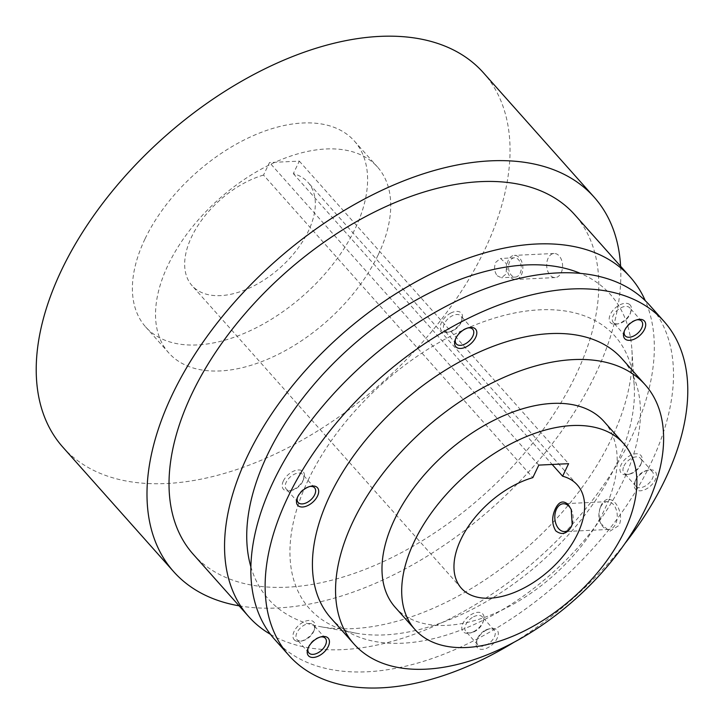 <?xml version="1.0" encoding="UTF-8"?>
<svg xmlns="http://www.w3.org/2000/svg" width="724" height="724" viewBox="0 0 724 724"><rect width="100%" height="100%" fill="white"/><g stroke="black" fill="none" stroke-linecap="round" stroke-linejoin="round"><path stroke-width="0.54" stroke-dasharray="3.62 2.71" d="M548.122 258.215A12.064 7.946 -92.7 0 0 547.715 271.038A12.064 7.946 -92.7 0 0 555.217 277.573A12.064 7.946 -92.7 0 0 561.154 272.848A12.064 7.946 -92.7 0 0 561.553 260.016A12.064 7.946 -92.7 0 0 554.059 253.481A12.064 7.946 -92.7 0 0 548.122 258.215M521.416 274.758A12.064 7.946 -92.7 0 0 521.823 261.925A12.064 7.946 -92.7 0 0 514.321 255.391A12.064 7.946 -92.7 0 0 508.384 260.115A12.064 7.946 -92.7 0 0 507.976 272.948A12.064 7.946 -92.7 0 0 515.479 279.482A12.064 7.946 -92.7 0 0 521.416 274.758M509.687 261.581A9.647 6.353 -92.7 0 0 509.361 271.844A9.647 6.353 -92.7 0 0 515.361 277.075A9.647 6.353 -92.7 0 0 520.113 273.292A9.647 6.353 -92.7 0 0 520.438 263.029A9.647 6.353 -92.7 0 0 514.438 257.798A9.647 6.353 -92.7 0 0 509.687 261.581M497.216 275.772L501.379 277.744L506.203 273.962L506.438 263.717L500.456 258.468L495.786 262.251C493.831 267.247 494.311 271.753 497.216 275.772M239.101 605.825A281.536 164.158 138.3 0 0 595.49 374.272A281.536 164.158 138.3 0 0 620.604 266.269M62.825 447.133A281.536 164.158 138.3 0 0 274.541 454.355A281.536 164.158 138.3 0 0 484.718 249.816A281.536 164.158 138.3 0 0 483.433 72.78M378.163 254.92A139.75 81.486 138.3 0 0 377.521 167.045A139.75 81.486 138.3 0 0 272.423 163.461A139.75 81.486 138.3 0 0 168.095 264.993A139.75 81.486 138.3 0 0 168.737 352.878A139.75 81.486 138.3 0 0 273.835 356.461A139.75 81.486 138.3 0 0 378.163 254.92M193.154 554.195A255.364 148.9 138.3 0 0 385.186 560.747A255.364 148.9 138.3 0 0 575.824 375.213A255.364 148.9 138.3 0 0 574.648 214.639M144.963 239.011A139.75 81.486 138.3 0 0 145.605 326.886A139.75 81.486 138.3 0 0 250.703 330.47A139.75 81.486 138.3 0 0 355.031 228.938A139.75 81.486 138.3 0 0 354.389 141.053A139.75 81.486 138.3 0 0 249.291 137.47A139.75 81.486 138.3 0 0 144.963 239.011M270.477 634.342A255.364 148.9 138.3 0 0 631.355 437.604A255.364 148.9 138.3 0 0 645.292 300.732M263.527 175.081A77.64 45.268 138.3 0 0 191.652 236.766A77.64 45.268 138.3 0 0 192.005 285.591A77.64 45.268 138.3 0 0 250.386 287.582A77.64 45.268 138.3 0 0 308.352 231.173A77.64 45.268 138.3 0 0 307.99 182.348A77.64 45.268 138.3 0 0 293.329 173.651L299.311 161.117L269.509 162.547L263.527 175.081L532.819 477.641M250.866 566.811A228.992 133.515 138.3 0 0 320.542 626.694A228.992 133.515 138.3 0 0 611.527 438.554A228.992 133.515 138.3 0 0 631.889 349.574A228.992 133.515 138.3 0 0 580.485 273.428M572.213 524.321A13.919 9.168 -92.7 0 0 572.322 523.995A13.919 9.168 -92.7 0 0 571.679 510.556A13.919 9.168 -92.7 0 0 571.453 510.049M293.329 173.651L552.159 464.464M299.311 161.117L568.602 463.677M538.801 465.107L269.509 162.547M308.352 479.731A204.675 119.342 138.3 0 0 355.909 633.147A204.675 119.342 138.3 0 0 616.006 464.98A204.675 119.342 138.3 0 0 634.206 385.449A204.675 119.342 138.3 0 0 497.687 317.157A204.675 119.342 138.3 0 0 308.352 479.731M623.961 465.994A11.014 6.425 -41.7 0 1 632.179 457.993A11.014 6.425 -41.7 0 1 640.469 458.274A11.014 6.425 -41.7 0 1 641.03 463.939A11.014 6.425 -41.7 0 1 640.514 465.197A11.014 6.425 -41.7 0 1 629.572 474.139A11.014 6.425 -41.7 0 1 624.007 472.926A11.014 6.425 -41.7 0 1 623.961 465.994M640.984 463.785A13.222 7.711 138.3 0 0 641.6 462.274A13.222 7.711 138.3 0 0 635.319 453.83A13.222 7.711 138.3 0 0 621.12 464.736A13.222 7.711 138.3 0 0 627.853 474.51A13.222 7.711 138.3 0 0 640.984 463.785M473.577 616.776A11.014 6.425 -41.7 0 1 482.338 616.83A11.014 6.425 -41.7 0 1 482.899 622.495A11.014 6.425 -41.7 0 1 474.636 631.527A11.014 6.425 -41.7 0 1 471.442 632.695A11.014 6.425 -41.7 0 1 465.876 631.482A11.014 6.425 -41.7 0 1 473.577 616.776M473.55 631.672A13.222 7.711 138.3 0 0 483.469 620.83A13.222 7.711 138.3 0 0 472.283 613.97A13.222 7.711 138.3 0 0 461.867 626.857A13.222 7.711 138.3 0 0 469.722 633.066A13.222 7.711 138.3 0 0 473.55 631.672M312.985 624.477A11.014 6.425 -41.7 0 1 313.465 624.93A11.014 6.425 -41.7 0 1 314.026 630.595A11.014 6.425 -41.7 0 1 302.569 640.794A11.014 6.425 -41.7 0 1 297.483 640.025A11.014 6.425 -41.7 0 1 297.003 639.573A11.014 6.425 -41.7 0 1 300.551 627.835A11.014 6.425 -41.7 0 1 312.985 624.477M294.74 640.242A13.222 7.711 138.3 0 0 300.849 641.165A13.222 7.711 138.3 0 0 314.596 628.93A13.222 7.711 138.3 0 0 313.347 621.59A13.222 7.711 138.3 0 0 297.944 626.079A13.222 7.711 138.3 0 0 294.74 640.242M302.768 481.397A11.014 6.425 -41.7 0 1 291.826 490.338A11.014 6.425 -41.7 0 1 286.261 489.116A11.014 6.425 -41.7 0 1 286.215 482.193A11.014 6.425 -41.7 0 1 294.442 474.184A11.014 6.425 -41.7 0 1 302.723 474.473A11.014 6.425 -41.7 0 1 303.284 480.139A11.014 6.425 -41.7 0 1 302.768 481.397M283.374 480.935A13.222 7.711 138.3 0 0 290.107 490.709A13.222 7.711 138.3 0 0 303.238 479.985A13.222 7.711 138.3 0 0 303.854 478.474A13.222 7.711 138.3 0 0 297.573 470.021A13.222 7.711 138.3 0 0 283.374 480.935M453.152 330.615A11.014 6.425 -41.7 0 1 449.957 331.782A11.014 6.425 -41.7 0 1 444.4 330.56A11.014 6.425 -41.7 0 1 452.102 315.863A11.014 6.425 -41.7 0 1 460.853 315.917A11.014 6.425 -41.7 0 1 461.423 321.583A11.014 6.425 -41.7 0 1 453.152 330.615M450.808 313.049A13.222 7.711 138.3 0 0 440.391 325.945A13.222 7.711 138.3 0 0 448.237 332.153A13.222 7.711 138.3 0 0 452.066 330.75A13.222 7.711 138.3 0 0 461.984 319.918A13.222 7.711 138.3 0 0 450.808 313.049M613.744 322.913A11.014 6.425 -41.7 0 1 613.273 322.461A11.014 6.425 -41.7 0 1 616.812 310.723A11.014 6.425 -41.7 0 1 629.246 307.365A11.014 6.425 -41.7 0 1 629.726 307.818A11.014 6.425 -41.7 0 1 630.296 313.483A11.014 6.425 -41.7 0 1 618.83 323.682A11.014 6.425 -41.7 0 1 613.744 322.913M629.609 304.478A13.222 7.711 138.3 0 0 614.205 308.967A13.222 7.711 138.3 0 0 611.011 323.13A13.222 7.711 138.3 0 0 617.11 324.053A13.222 7.711 138.3 0 0 630.857 311.818A13.222 7.711 138.3 0 0 629.609 304.478M600.567 507.099A13.919 9.168 -92.7 0 0 599.744 509.207A13.919 9.168 -92.7 0 0 600.395 522.647A13.919 9.168 -92.7 0 0 608.757 529.452A13.919 9.168 -92.7 0 0 615.608 523.995A13.919 9.168 -92.7 0 0 616.079 509.18A13.919 9.168 -92.7 0 0 607.418 501.641A13.919 9.168 -92.7 0 0 600.567 507.099M274.586 639.328A251.138 146.429 138.3 0 0 463.441 645.772A251.138 146.429 138.3 0 0 650.912 463.306A251.138 146.429 138.3 0 0 649.772 305.392M635.862 479.36A11.014 6.425 -41.7 0 1 646.804 470.428A11.014 6.425 -41.7 0 1 652.369 471.641A11.014 6.425 -41.7 0 1 652.414 478.573A11.014 6.425 -41.7 0 1 644.197 486.573A11.014 6.425 -41.7 0 1 635.907 486.293A11.014 6.425 -41.7 0 1 635.346 480.627A11.014 6.425 -41.7 0 1 635.862 479.36M485.478 630.151A11.014 6.425 -41.7 0 1 488.673 628.984A11.014 6.425 -41.7 0 1 494.23 630.197A11.014 6.425 -41.7 0 1 486.528 644.903A11.014 6.425 -41.7 0 1 477.777 644.849A11.014 6.425 -41.7 0 1 477.216 639.183A11.014 6.425 -41.7 0 1 485.478 630.151M308.107 648.071A11.014 6.425 -41.7 0 1 308.343 647.274A11.014 6.425 -41.7 0 1 319.8 637.075A11.014 6.425 -41.7 0 1 320.605 636.939M297.365 497.605A11.014 6.425 -41.7 0 1 297.6 496.818A11.014 6.425 -41.7 0 1 298.116 495.56A11.014 6.425 -41.7 0 1 309.058 486.619A11.014 6.425 -41.7 0 1 309.872 486.483M455.496 339.049A11.014 6.425 -41.7 0 1 455.731 338.262A11.014 6.425 -41.7 0 1 464.003 329.23A11.014 6.425 -41.7 0 1 467.188 328.062A11.014 6.425 -41.7 0 1 468.003 327.927M624.369 330.959A11.014 6.425 -41.7 0 1 624.604 330.162A11.014 6.425 -41.7 0 1 636.061 319.963A11.014 6.425 -41.7 0 1 636.876 319.827M395.195 607.3A139.75 81.486 138.3 0 0 495.062 613.237A139.75 81.486 138.3 0 0 599.499 519.235L600.757 523.515L609.653 531.362L618.966 525.479C623.925 515.479 616.567 499.289 608.902 499.515A139.75 81.486 138.3 0 0 603.979 421.477M599.653 519.769L609.581 498.936A16.525 10.887 -92.7 0 0 601.119 505.424A16.525 10.887 -92.7 0 0 600.142 507.931A16.525 10.887 -92.7 0 0 599.653 519.769L599.499 519.235M609.581 498.936L608.902 499.515M513.995 642.26A251.138 146.429 138.3 0 0 624.921 543.525M635.391 480.781A13.222 7.711 -41.7 0 1 648.523 470.057A13.222 7.711 -41.7 0 1 655.265 479.831A13.222 7.711 -41.7 0 1 641.057 490.736A13.222 7.711 -41.7 0 1 634.776 482.293A13.222 7.711 -41.7 0 1 635.391 480.781M486.564 630.007A13.222 7.711 -41.7 0 1 490.392 628.613A13.222 7.711 -41.7 0 1 498.239 634.821A13.222 7.711 -41.7 0 1 487.831 647.709A13.222 7.711 -41.7 0 1 476.645 640.849A13.222 7.711 -41.7 0 1 486.564 630.007M330.841 618.006A194.937 113.659 138.3 0 0 477.433 623.002A194.937 113.659 138.3 0 0 622.957 481.379A194.937 113.659 138.3 0 0 622.061 358.805M554.059 253.481L514.321 255.391M555.217 277.573L515.479 279.482M515.361 277.075L501.379 277.744M514.438 257.798L500.456 258.468M145.605 326.886L168.737 352.878M354.389 141.053L377.521 167.045M571.679 510.556L571.218 509.461M461.297 588.15L192.005 285.591M577.281 484.908L307.99 182.348M355.909 633.147L320.542 626.694M634.206 385.449L631.889 349.574M641.03 463.939L641.6 462.274M629.572 474.139L627.853 474.51M482.899 622.495L483.469 620.83M471.442 632.695L469.722 633.066M314.026 630.595L314.596 628.93M302.569 640.794L300.849 641.165M291.826 490.338L290.107 490.709M303.284 480.139L303.854 478.474M449.957 331.782L448.237 332.153M461.423 321.583L461.984 319.918M630.296 313.483L630.857 311.818M618.83 323.682L617.11 324.053M608.757 529.452L564.648 531.561M607.418 501.641L563.317 503.75M652.369 471.641L640.469 458.274M635.907 486.293L624.007 472.926M494.23 630.197L482.338 616.83M477.777 644.849L465.876 631.482M325.366 638.296L313.465 624.93M308.904 652.948L297.003 639.573M298.161 502.483L286.261 489.116M314.623 487.84L302.723 474.473M456.301 343.927L444.4 330.56M472.754 329.284L460.853 315.917M625.174 335.836L613.273 322.461M641.627 321.185L629.726 307.818M600.395 522.647L600.757 523.515M599.744 509.207L600.142 507.931M646.804 470.428L648.523 470.057M635.346 480.627L634.776 482.293M488.673 628.984L490.392 628.613M477.216 639.183L476.645 640.849M308.343 647.274L307.772 648.948M319.8 637.075L321.519 636.704M297.6 496.818L297.03 498.483M309.058 486.619L310.777 486.247M455.731 338.262L455.161 339.927M467.188 328.062L468.917 327.691M624.604 330.162L624.034 331.836M636.061 319.963L637.781 319.592"/><path stroke-width="1.09" d="M620.604 266.269A281.536 164.158 138.3 0 0 594.205 197.236A281.536 164.158 138.3 0 0 382.489 190.014A281.536 164.158 138.3 0 0 172.312 394.562A281.536 164.158 138.3 0 0 173.606 571.598A281.536 164.158 138.3 0 0 239.101 605.825M594.205 197.236L483.433 72.78A281.536 164.158 138.3 0 0 271.717 65.558A281.536 164.158 138.3 0 0 61.54 270.106A281.536 164.158 138.3 0 0 62.825 447.133L173.606 571.598M645.292 300.732A255.364 148.9 138.3 0 0 630.188 277.03L574.648 214.639A255.364 148.9 138.3 0 0 382.616 208.087A255.364 148.9 138.3 0 0 191.987 393.621A255.364 148.9 138.3 0 0 193.154 554.195L248.685 616.586A255.364 148.9 138.3 0 0 270.477 634.342M630.188 277.03A255.364 148.9 138.3 0 0 438.147 270.477A255.364 148.9 138.3 0 0 247.518 456.011A255.364 148.9 138.3 0 0 248.685 616.586M580.485 273.428A228.992 133.515 138.3 0 0 267.337 455.061A228.992 133.515 138.3 0 0 250.866 566.811M555.77 530.873C561.752 535.38 566.937 533.968 571.327 526.638L572.186 524.42L571.218 509.461L568.286 504.637C563.263 500.085 558.973 501.451 555.399 508.737C551.661 516.791 551.779 524.167 555.77 530.873M571.453 510.049A13.919 9.168 -92.7 0 0 563.317 503.75A13.919 9.168 -92.7 0 0 556.457 509.207A13.919 9.168 -92.7 0 0 555.996 524.022A13.919 9.168 -92.7 0 0 564.648 531.561A13.919 9.168 -92.7 0 0 571.498 526.104A13.919 9.168 -92.7 0 0 572.213 524.321M552.159 464.464L562.62 476.211A77.64 45.268 -41.7 0 1 577.281 484.908A77.64 45.268 -41.7 0 1 577.643 533.733A77.64 45.268 -41.7 0 1 519.678 590.141A77.64 45.268 -41.7 0 1 461.297 588.15A77.64 45.268 -41.7 0 1 460.944 539.326A77.64 45.268 -41.7 0 1 532.819 477.641L538.801 465.107L568.602 463.677L562.62 476.211M624.323 531.488A139.75 81.486 138.3 0 0 623.681 443.613A139.75 81.486 138.3 0 0 518.592 440.029A139.75 81.486 138.3 0 0 414.264 541.561A139.75 81.486 138.3 0 0 414.897 629.446A139.75 81.486 138.3 0 0 519.995 633.029A139.75 81.486 138.3 0 0 624.323 531.488M624.921 543.525A251.138 146.429 138.3 0 0 665.193 479.351A251.138 146.429 138.3 0 0 664.044 321.438L649.772 305.392A251.138 146.429 138.3 0 0 460.917 298.949A251.138 146.429 138.3 0 0 273.437 481.406A251.138 146.429 138.3 0 0 274.586 639.328L288.867 655.365A251.138 146.429 138.3 0 0 513.995 642.26M320.605 636.939A11.014 6.425 -41.7 0 1 324.886 637.853A11.014 6.425 -41.7 0 1 325.366 638.296A11.014 6.425 -41.7 0 1 321.818 650.043A11.014 6.425 -41.7 0 1 309.383 653.392A11.014 6.425 -41.7 0 1 308.904 652.948A11.014 6.425 -41.7 0 1 308.107 648.071M309.872 486.483A11.014 6.425 -41.7 0 1 314.623 487.84A11.014 6.425 -41.7 0 1 314.668 494.764A11.014 6.425 -41.7 0 1 306.451 502.773A11.014 6.425 -41.7 0 1 298.161 502.483A11.014 6.425 -41.7 0 1 297.365 497.605M468.003 327.927A11.014 6.425 -41.7 0 1 472.754 329.284A11.014 6.425 -41.7 0 1 465.052 343.981A11.014 6.425 -41.7 0 1 456.301 343.927A11.014 6.425 -41.7 0 1 455.496 339.049M636.876 319.827A11.014 6.425 -41.7 0 1 641.147 320.741A11.014 6.425 -41.7 0 1 641.627 321.185A11.014 6.425 -41.7 0 1 638.079 332.931A11.014 6.425 -41.7 0 1 625.645 336.28A11.014 6.425 -41.7 0 1 625.174 335.836A11.014 6.425 -41.7 0 1 624.369 330.959M623.681 443.613L603.979 421.477A139.75 81.486 138.3 0 0 498.881 417.893A139.75 81.486 138.3 0 0 394.553 519.425A139.75 81.486 138.3 0 0 395.195 607.3L414.897 629.446M664.044 321.438A251.138 146.429 138.3 0 0 475.197 314.994A251.138 146.429 138.3 0 0 287.718 497.451A251.138 146.429 138.3 0 0 288.867 655.365M327.628 637.627A13.222 7.711 -41.7 0 1 324.424 651.79A13.222 7.711 -41.7 0 1 309.021 656.288A13.222 7.711 -41.7 0 1 307.772 648.948A13.222 7.711 -41.7 0 1 321.519 636.704A13.222 7.711 -41.7 0 1 327.628 637.627M317.519 496.021A13.222 7.711 -41.7 0 1 303.311 506.936A13.222 7.711 -41.7 0 1 297.03 498.483A13.222 7.711 -41.7 0 1 297.645 496.972A13.222 7.711 -41.7 0 1 310.777 486.247A13.222 7.711 -41.7 0 1 317.519 496.021M466.346 346.796A13.222 7.711 -41.7 0 1 455.161 339.927A13.222 7.711 -41.7 0 1 465.079 329.094A13.222 7.711 -41.7 0 1 468.917 327.691A13.222 7.711 -41.7 0 1 476.763 333.9A13.222 7.711 -41.7 0 1 466.346 346.796M625.283 339.176A13.222 7.711 -41.7 0 1 624.034 331.836A13.222 7.711 -41.7 0 1 637.781 319.592A13.222 7.711 -41.7 0 1 643.889 320.515A13.222 7.711 -41.7 0 1 640.686 334.678A13.222 7.711 -41.7 0 1 625.283 339.176M646.089 507.361A194.937 113.659 138.3 0 0 645.193 384.788A194.937 113.659 138.3 0 0 498.61 379.792A194.937 113.659 138.3 0 0 353.086 521.416A194.937 113.659 138.3 0 0 353.973 643.989A194.937 113.659 138.3 0 0 500.565 648.994A194.937 113.659 138.3 0 0 646.089 507.361M645.193 384.788L622.061 358.805A194.937 113.659 138.3 0 0 475.478 353.801A194.937 113.659 138.3 0 0 329.954 495.424A194.937 113.659 138.3 0 0 330.841 618.006L353.973 643.989"/></g></svg>
